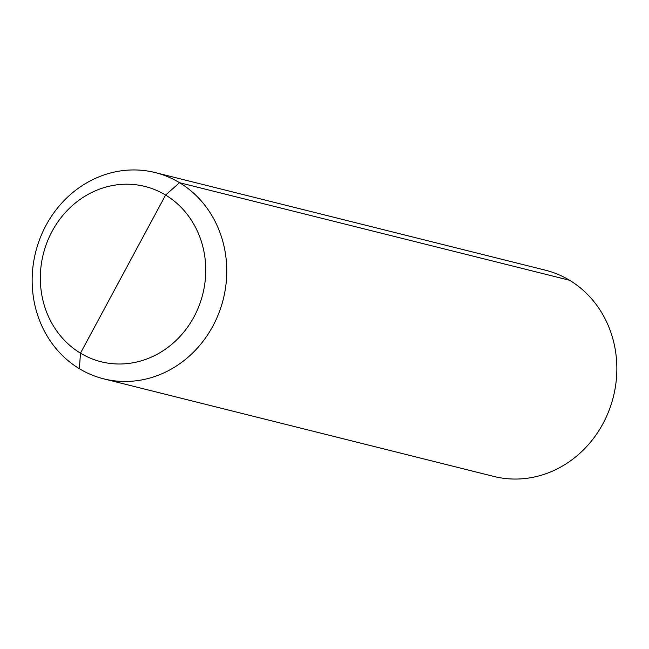<?xml version="1.0" encoding="UTF-8"?>
<svg xmlns="http://www.w3.org/2000/svg" width="649" height="649" viewBox="0 0 649 649"><rect width="100%" height="100%" fill="white"/><g stroke="black" fill="none" stroke-linecap="round" stroke-linejoin="round"><path stroke-width="0.97" d="M602.986 423.635A106.298 96.725 104 0 1 493.743 476.415L103.662 378.829A106.298 96.725 104 0 1 46.014 225.365A106.298 96.725 -76 0 1 155.257 172.585L545.338 270.171A106.298 96.725 104 0 1 602.986 423.635M155.257 172.585A106.298 96.725 -76 0 1 212.896 326.049A106.298 96.725 104 0 1 103.662 378.829M193.97 316.89A90.357 82.22 -76 0 0 165.609 195.049A90.357 82.22 -76 0 0 52.115 231.312A90.357 82.22 104 0 0 80.476 353.161A90.357 82.22 104 0 0 193.97 316.89M569.619 280.279L179.538 182.702L165.609 195.049L80.476 353.161L79.381 368.721L80.476 353.161L79.381 368.721L80.476 353.161L165.609 195.049L179.538 182.702L569.619 280.279"/></g></svg>
